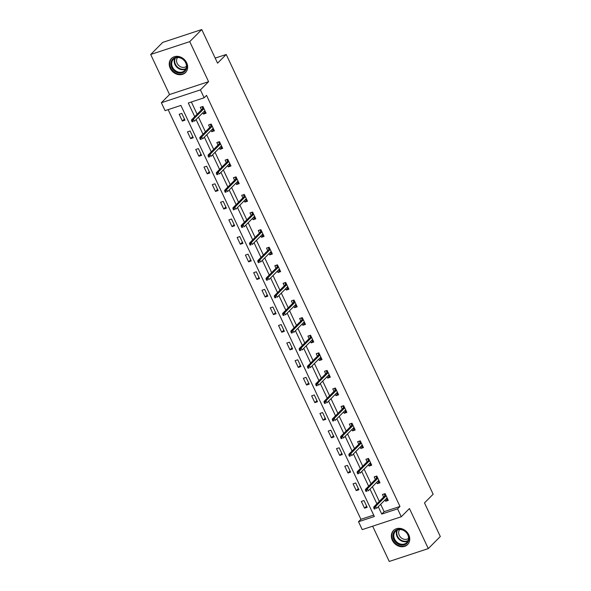 <?xml version="1.0" encoding="UTF-8"?>
<svg xmlns="http://www.w3.org/2000/svg" width="591" height="591" viewBox="0 0 591 591"><rect width="100%" height="100%" fill="white"/><g stroke="black" fill="none" stroke-linecap="round" stroke-linejoin="round"><path stroke-width="0.89" d="M170.208 68.253A9.951 8.407 -135.1 0 0 185.493 72.553A9.951 8.407 -135.1 0 0 186.675 62.831A9.951 8.407 -135.1 0 0 171.39 58.524A9.951 8.407 -135.1 0 0 170.208 68.253M392.313 540.248A9.951 8.407 -135.1 0 0 407.598 544.555A9.951 8.407 -135.1 0 0 408.78 534.825A9.951 8.407 -135.1 0 0 393.495 530.519A9.951 8.407 -135.1 0 0 392.313 540.248M380.678 504.3L384.143 511.658L399.974 506.45L397.566 508.858L401.282 516.756L362.231 529.617L358.515 521.72L374.347 516.504L180.912 105.427L165.081 110.635L161.365 102.738L200.415 89.884L204.131 97.781L188.3 102.997L194.72 116.649M169.528 94.53L208.586 81.676L189.741 41.629L201.753 29.55L162.702 42.404L150.69 54.483L169.528 94.53L161.365 102.738M372.655 526.182L389.247 561.45L428.298 548.596L409.452 508.548L401.282 516.756M168.139 109.631L360.924 519.304L358.515 521.72M189.741 41.629L150.69 54.483M201.753 29.55L217.569 63.171L226.22 54.475L433.144 494.209L424.493 502.904L440.31 536.517L428.298 548.596M226.22 54.475L215.19 58.103M360.924 519.304L373.689 515.101M367.174 507.344L363.99 500.57L361.352 501.441L364.536 508.208L367.174 507.344M358.892 489.74L355.708 482.973L353.071 483.844L356.255 490.611L358.892 489.74M350.611 472.143L347.427 465.376L344.789 466.247L347.973 473.014L350.611 472.143M342.337 454.545L339.145 447.779L336.508 448.643L339.692 455.417L342.337 454.545M334.055 436.948L330.864 430.182L328.227 431.046L331.411 437.813L334.055 436.948M325.774 419.351L322.583 412.577L319.945 413.449L323.129 420.216L325.774 419.351M317.493 401.754L314.301 394.98L311.664 395.852L314.848 402.619L317.493 401.754M309.211 384.15L306.02 377.383L303.382 378.255L306.566 385.022L309.211 384.15M300.93 366.553L297.746 359.786L295.101 360.658L298.285 367.425L300.93 366.553M292.648 348.956L289.464 342.189L286.82 343.053L290.011 349.828L292.648 348.956M284.367 331.359L281.183 324.592L278.538 325.456L281.73 332.223L284.367 331.359M276.086 313.762L272.902 306.988L270.257 307.859L273.448 314.626L276.086 313.762M267.804 296.157L264.62 289.391L261.976 290.262L265.167 297.029L267.804 296.157M259.523 278.56L256.339 271.794L253.702 272.665L256.886 279.432L259.523 278.56M251.241 260.963L248.057 254.196L245.42 255.061L248.604 261.835L251.241 260.963M242.96 243.366L239.776 236.599L237.139 237.464L240.323 244.231L242.96 243.366M234.679 225.769L231.495 218.995L228.857 219.867L232.041 226.634L234.679 225.769M226.397 208.172L223.213 201.398L220.576 202.27L223.76 209.037L226.397 208.172M218.116 190.568L214.932 183.801L212.295 184.673L215.479 191.44L218.116 190.568M209.835 172.971L206.651 166.204L204.013 167.076L207.197 173.843L209.835 172.971M201.553 155.374L198.369 148.607L195.732 149.471L198.916 156.246L201.553 155.374M193.272 137.777L190.088 131.01L187.45 131.874L190.634 138.641L193.272 137.777M184.99 120.18L181.806 113.406L179.169 114.277L182.353 121.044L184.99 120.18M399.974 506.45L206.532 95.365L204.131 97.781M191.366 101.984L197.128 114.233M198.495 117.136L205.409 131.83M206.776 134.733L213.691 149.427M215.058 152.33L221.972 167.031M223.339 169.935L230.254 184.628M231.613 187.532L238.535 202.225M239.894 205.129L246.816 219.822M248.176 222.726L255.098 237.419M256.457 240.323L263.372 255.024M264.738 257.92L271.653 272.621M273.02 275.524L279.935 290.218M281.301 293.121L288.216 307.815M289.583 310.718L296.497 325.412M297.864 328.315L304.779 343.009M306.145 345.912L313.06 360.613M314.427 363.509L321.341 378.21M322.708 381.114L329.623 395.807M330.99 398.711L337.904 413.405M339.271 416.308L346.186 431.002M347.552 433.905L354.467 448.606M355.834 451.502L362.748 466.203M364.115 469.106L371.03 483.8M372.396 486.703L379.311 501.397M385.022 499.934L385.65 501.264L388.287 500.392L385.103 493.625L382.458 494.49L383.655 497.031M376.74 482.337L377.368 483.66L380.006 482.795L376.822 476.028L374.177 476.893L375.374 479.434M368.459 464.733L369.087 466.063L371.724 465.198L368.54 458.424L365.903 459.296L367.092 461.837M360.178 447.136L360.805 448.466L363.443 447.594L360.259 440.827L357.621 441.699L358.811 444.233M351.896 429.539L352.524 430.869L355.161 429.997L351.977 423.23L349.34 424.102L350.529 426.636M343.615 411.942L344.243 413.272L346.88 412.4L343.696 405.633L341.059 406.497L342.248 409.038M335.333 394.345L335.961 395.667L338.599 394.803L335.415 388.036L332.777 388.9L333.967 391.441M327.052 376.748L327.68 378.07L330.317 377.206L327.133 370.431L324.496 371.303L325.685 373.844M318.771 359.143L319.399 360.473L322.036 359.601L318.852 352.834L316.215 353.706L317.404 356.24M310.489 341.546L311.117 342.876L313.755 342.004L310.57 335.237L307.933 336.109L309.123 338.643M302.208 323.949L302.836 325.279L305.473 324.407L302.289 317.64L299.652 318.505L300.841 321.046M293.926 306.352L294.554 307.682L297.192 306.81L294.008 300.043L291.37 300.908L292.56 303.449M285.645 288.755L286.273 290.078L288.91 289.213L285.726 282.446L283.089 283.311L284.286 285.852M277.364 271.151L277.992 272.481L280.629 271.616L277.445 264.842L274.808 265.714L276.004 268.255M269.082 253.554L269.71 254.884L272.348 254.012L269.164 247.245L266.526 248.117L267.723 250.65M260.801 235.957L261.429 237.286L264.066 236.415L260.882 229.648L258.245 230.52L259.442 233.053M252.527 218.36L253.147 219.689L255.785 218.818L252.601 212.051L249.963 212.915L251.16 215.456M244.246 200.763L244.866 202.085L247.503 201.221L244.319 194.454L241.682 195.318L242.879 197.859M235.964 183.166L236.585 184.488L239.222 183.624L236.038 176.849L233.401 177.721L234.597 180.262M227.683 165.561L228.303 166.891L230.941 166.027L227.757 159.252L225.119 160.124L226.316 162.658M219.401 147.964L220.022 149.294L222.659 148.422L219.475 141.655L216.838 142.527L218.035 145.061M211.12 130.367L211.741 131.697L214.378 130.825L211.194 124.058L208.557 124.93L209.753 127.464M202.839 112.77L203.459 114.1L206.096 113.228L202.912 106.461L200.275 107.326L201.472 109.867M208.586 81.676L200.415 89.884M378.277 506.716L381.734 514.074L397.566 508.858M196.086 119.552L203.001 134.246M204.368 137.149L211.282 151.843M212.649 154.746L219.564 169.447M220.931 172.343L227.845 187.044M229.212 189.947L236.127 204.641M237.493 207.544L244.408 222.238M245.775 225.141L252.689 239.835M254.056 242.738L260.971 257.432M262.338 260.335L269.252 275.037M270.619 277.94L277.534 292.634M278.9 295.537L285.815 310.231M287.182 313.134L294.096 327.828M295.463 330.731L302.378 345.425M303.744 348.328L310.659 363.029M312.026 365.925L318.941 380.626M320.307 383.529L327.222 398.223M328.589 401.126L335.503 415.82M336.87 418.724L343.785 433.417M345.151 436.321L352.066 451.014M353.433 453.918L360.347 468.619M361.714 471.522L368.629 486.216M369.996 489.119L376.91 503.813M384.143 511.658L381.734 514.074M387.718 499.181L385.65 501.264M366.605 506.132L364.536 508.208M358.323 488.535L356.255 490.611M379.437 481.584L377.368 483.66M350.042 470.931L347.973 473.014M371.155 463.987L369.087 466.063M341.761 453.334L339.692 455.417M362.874 446.382L360.805 448.466M333.479 435.737L331.411 437.813M354.593 428.785L352.524 430.869M325.198 418.14L323.129 420.216M346.311 411.188L344.243 413.272M316.916 400.543L314.848 402.619M338.03 393.591L335.961 395.667M308.642 382.938L306.566 385.022M329.748 375.994L327.68 378.07M300.361 365.341L298.285 367.425M321.467 358.397L319.399 360.473M292.08 347.744L290.011 349.828M313.186 340.793L311.117 342.876M283.798 330.147L281.73 332.223M304.904 323.196L302.836 325.279M275.517 312.55L273.448 314.626M296.623 305.599L294.554 307.682M267.235 294.953L265.167 297.029M288.342 288.002L286.273 290.078M258.954 277.349L256.886 279.432M280.06 270.405L277.992 272.481M250.673 259.752L248.604 261.835M271.779 252.808L269.71 254.884M242.391 242.155L240.323 244.231M263.497 235.203L261.429 237.286M234.11 224.558L232.041 226.634M255.216 217.606L253.147 219.689M225.828 206.961L223.76 209.037M246.935 200.009L244.866 202.085M217.547 189.356L215.479 191.44M238.653 182.412L236.585 184.488M209.266 171.759L207.197 173.843M230.372 164.815L228.303 166.891M200.984 154.162L198.916 156.246M222.09 147.211L220.022 149.294M192.703 136.565L190.634 138.641M213.809 129.614L211.741 131.697M184.422 118.968L182.353 121.044M205.528 112.017L203.459 114.1M386.359 498.59L386.721 499.351L387.652 499.048M384.165 493.928L384.726 495.125L385.664 494.815M385.893 495.31L385.11 495.568L384.726 495.125L384.992 495.686M385.11 495.568L373.748 506.989L375.647 506.361L386.137 495.819M374.812 507.58L373.756 507.928L374.288 509.058L375.344 508.711L374.812 507.58L375.647 506.361L376.6 508.393L387.09 497.851M375.344 508.711L374.288 509.058M373.748 506.989L373.756 507.928M394.263 531.73A8.606 7.277 44.9 0 1 405.308 531.309A8.606 7.277 44.9 0 1 407.598 542.575A8.606 7.277 44.9 0 1 396.554 542.989A8.606 7.277 44.9 0 1 394.263 531.73M407.339 541.932A7.971 6.737 -135.1 0 0 405.581 531.811A7.971 6.737 -135.1 0 0 395.519 531.287A7.971 6.737 -135.1 0 0 395.002 531.885A7.971 6.737 -135.1 0 0 396.76 542.006A7.971 6.737 -135.1 0 0 406.822 542.531A7.971 6.737 -135.1 0 0 407.339 541.932M408.551 538.357A6.279 5.304 44.9 0 1 400.772 537.433A6.279 5.304 44.9 0 1 399.59 529.654A6.279 5.304 44.9 0 1 399.686 529.536M394.33 529.802A9.884 8.355 -135.1 0 0 393.924 530.179A9.884 8.355 -135.1 0 0 393.281 530.925A9.884 8.355 -135.1 0 0 395.46 543.476A9.884 8.355 -135.1 0 0 407.938 544.119A9.884 8.355 -135.1 0 0 408.315 543.713M185.951 62.809A8.606 7.277 44.9 0 1 182.405 72.767A8.606 7.277 44.9 0 1 171.7 67.5A8.606 7.277 44.9 0 1 175.239 57.541A8.606 7.277 44.9 0 1 185.951 62.809M172.469 67.086A7.971 6.737 -135.1 0 0 184.717 70.536A7.971 6.737 -135.1 0 0 185.663 62.742A7.971 6.737 -135.1 0 0 173.414 59.292A7.971 6.737 -135.1 0 0 172.469 67.086M186.446 66.355A6.279 5.304 44.9 0 1 177.152 63.326A6.279 5.304 44.9 0 1 177.581 57.541M172.225 57.8A9.884 8.355 -135.1 0 0 171.818 58.184A9.884 8.355 -135.1 0 0 170.644 67.847A9.884 8.355 -135.1 0 0 185.833 72.124A9.884 8.355 -135.1 0 0 186.209 71.718M378.077 480.993L378.439 481.754L379.37 481.451M375.883 476.331L376.445 477.528L377.383 477.218M377.612 477.713L376.829 477.964L376.445 477.528L376.711 478.089M376.829 477.964L365.467 489.392L367.366 488.764L377.856 478.222M366.531 489.983L365.474 490.331L366.006 491.461L367.063 491.114L366.531 489.983L367.366 488.764L368.326 490.796L378.809 480.254M367.063 491.114L366.006 491.461M365.467 489.392L365.474 490.331M369.796 463.396L370.158 464.157L371.089 463.846M367.602 458.734L368.163 459.924L369.102 459.621M369.331 460.116L368.548 460.367L368.163 459.924L368.429 460.492M368.548 460.367L357.186 471.795L359.084 471.167L369.574 460.625M358.249 472.386L357.193 472.734L357.725 473.864L358.781 473.517L358.249 472.386L359.084 471.167L360.045 473.199L370.527 462.657M358.781 473.517L357.725 473.864M357.186 471.795L357.193 472.734M361.515 445.791L361.877 446.56L362.808 446.249M359.321 441.137L359.882 442.327L360.82 442.024M361.049 442.511L360.274 442.77L359.882 442.327L360.148 442.895M360.274 442.77L348.904 454.191L350.803 453.57L361.293 443.028M349.968 454.789L348.912 455.136L349.444 456.259L350.5 455.912L349.968 454.789L350.803 453.57L351.763 455.602L362.246 445.06M350.5 455.912L349.444 456.259M348.904 454.191L348.912 455.136M353.233 428.194L353.595 428.963L354.526 428.652M351.039 423.54L351.601 424.73L352.539 424.419M352.768 424.914L351.992 425.173L351.601 424.73L351.867 425.291M351.992 425.173L340.623 436.594L342.521 435.973L353.012 425.431M341.687 437.192L340.63 437.539L341.162 438.662L342.219 438.315L341.687 437.192L342.521 435.973L343.482 438.005L353.965 427.463M342.219 438.315L341.162 438.662M340.623 436.594L340.63 437.539M344.952 410.597L345.314 411.358L346.245 411.055M342.758 405.936L343.319 407.133L344.257 406.822M344.487 407.317L343.711 407.576L343.319 407.133L343.585 407.694M343.711 407.576L332.341 418.997L334.24 418.369L344.73 407.834M333.405 419.588L332.349 419.935L332.881 421.065L333.937 420.718L333.405 419.588L334.24 418.369L335.2 420.4L345.683 409.858M333.937 420.718L332.881 421.065M332.341 418.997L332.349 419.935M336.671 393L337.033 393.761L337.963 393.458M334.476 388.339L335.038 389.535L335.976 389.225M336.205 389.72L335.429 389.979L335.038 389.535L335.304 390.097M335.429 389.979L324.06 401.4L325.959 400.772L336.449 390.23M325.124 401.991L324.075 402.338L324.599 403.468L325.656 403.121L325.124 401.991L325.959 400.772L326.919 402.803L337.402 392.261M325.656 403.121L324.599 403.468M324.06 401.4L324.075 402.338M328.389 375.403L328.751 376.164L329.682 375.854M326.195 370.742L326.757 371.931L327.695 371.628M327.924 372.123L327.148 372.374L326.757 371.931L327.022 372.5M327.148 372.374L315.779 383.803L317.677 383.175L328.168 372.633M316.842 384.394L315.793 384.741L316.318 385.871L317.374 385.524L316.842 384.394L317.677 383.175L318.638 385.206L329.121 374.664M317.374 385.524L316.318 385.871M315.779 383.803L315.793 384.741M320.108 357.806L320.47 358.567L321.401 358.257M317.914 353.145L318.475 354.334L319.413 354.031M319.642 354.519L318.867 354.777L318.475 354.334L318.741 354.903M318.867 354.777L307.497 366.206L309.396 365.578L319.886 355.036M308.561 366.797L307.512 367.144L308.037 368.274L309.093 367.927L308.561 366.797L309.396 365.578L310.356 367.609L320.839 357.067M309.093 367.927L308.037 368.274M307.497 366.206L307.512 367.144M311.826 340.202L312.188 340.97L313.119 340.66M309.632 335.548L310.194 336.737L311.132 336.427M311.361 336.922L310.585 337.18L310.194 336.737L310.46 337.306M310.585 337.18L299.216 348.601L301.115 347.981L311.605 337.439M300.28 349.2L299.231 349.547L299.755 350.67L300.812 350.323L300.28 349.2L301.115 347.981L302.075 350.012L312.558 339.47M300.812 350.323L299.755 350.67M299.216 348.601L299.231 349.547M303.545 322.605L303.907 323.373L304.838 323.063M301.351 317.951L301.912 319.14L302.851 318.83M303.08 319.325L302.304 319.583L301.912 319.14L302.178 319.701M302.304 319.583L290.935 331.004L292.833 330.384L303.323 319.842M291.998 331.595L290.949 331.943L291.474 333.073L292.53 332.726L291.998 331.595L292.833 330.384L293.793 332.408L304.276 321.873M292.53 332.726L291.474 333.073M290.935 331.004L290.949 331.943M295.264 305.008L295.626 305.769L296.556 305.466M293.07 300.346L293.631 301.543L294.569 301.233M294.798 301.728L294.022 301.986L293.631 301.543L293.897 302.104M294.022 301.986L282.653 313.407L284.552 312.779L295.042 302.237M283.724 313.998L282.668 314.346L283.2 315.476L284.249 315.129L283.724 313.998L284.552 312.779L285.512 314.811L295.995 304.269M284.249 315.129L283.2 315.476M282.653 313.407L282.668 314.346M286.982 287.411L287.344 288.172L288.275 287.869M284.788 282.749L285.35 283.946L286.288 283.636M286.517 284.131L285.35 283.946L285.616 284.507M285.741 284.382L274.372 295.81L276.278 295.182L286.761 284.64M275.443 296.401L274.387 296.748L274.918 297.879L275.967 297.532L275.443 296.401L276.278 295.182L277.231 297.214L287.714 286.672M275.967 297.532L274.918 297.879M274.372 295.81L274.387 296.748M278.701 269.814L279.063 270.575L279.994 270.264M276.507 265.152L277.068 266.342L278.006 266.039M278.235 266.534L277.46 266.785L277.068 266.342L277.334 266.91M277.46 266.785L266.09 278.213L267.996 277.585L278.479 267.043M267.162 278.804L266.105 279.151L266.637 280.282L267.686 279.935L267.162 278.804L267.996 277.585L268.949 279.617L279.432 269.075M267.686 279.935L266.637 280.282M266.09 278.213L266.105 279.151M270.419 252.217L270.781 252.978L271.712 252.667M268.233 247.555L268.787 248.745L269.725 248.442M269.954 248.929L269.178 249.188L268.787 248.745L269.053 249.313M269.178 249.188L257.809 260.609L259.715 259.988L270.198 249.446M258.88 261.207L257.824 261.554L258.356 262.677L259.405 262.33L258.88 261.207L259.715 259.988L260.668 262.02L271.151 251.478M259.405 262.33L258.356 262.677M257.809 260.609L257.824 261.554M262.138 234.612L262.5 235.381L263.431 235.07M259.951 229.958L260.513 231.147L261.444 230.837M261.673 231.332L260.897 231.591L260.513 231.147L260.771 231.709M260.897 231.591L249.528 243.012L251.434 242.391L261.916 231.849M250.599 243.61L249.542 243.957L250.074 245.08L251.131 244.733L250.599 243.61L251.434 242.391L252.387 244.423L262.877 233.881M251.131 244.733L250.074 245.08M249.528 243.012L249.542 243.957M253.857 217.015L254.219 217.784L255.157 217.473M251.67 212.354L252.231 213.55L253.162 213.24M253.391 213.735L252.616 213.994L252.231 213.55L252.49 214.112M252.616 213.994L241.246 225.415L243.152 224.787L253.635 214.252M242.317 226.006L241.261 226.353L241.793 227.483L242.849 227.136L242.317 226.006L243.152 224.787L244.105 226.818L254.595 216.276M242.849 227.136L241.793 227.483M241.246 225.415L241.261 226.353M245.575 199.418L245.937 200.179L246.875 199.876M243.389 194.757L243.95 195.953L244.881 195.643M245.117 196.138L244.334 196.397L243.95 195.953L244.216 196.515M244.334 196.397L232.972 207.818L234.871 207.19L245.354 196.648M234.036 208.409L232.98 208.756L233.511 209.886L234.568 209.539L234.036 208.409L234.871 207.19L235.824 209.221L246.314 198.679M234.568 209.539L233.511 209.886M232.972 207.818L232.98 208.756M237.294 181.821L237.656 182.582L238.594 182.272M235.107 177.16L235.669 178.356L236.599 178.046M236.836 178.541L236.053 178.792L235.669 178.356L235.935 178.918M236.053 178.792L224.691 190.221L226.589 189.593L237.072 179.051M225.755 190.812L224.698 191.159L225.23 192.289L226.287 191.942L225.755 190.812L226.589 189.593L227.542 191.624L238.033 181.082M226.287 191.942L225.23 192.289M224.691 190.221L224.698 191.159M229.013 164.224L229.374 164.985L230.313 164.675M226.826 159.563L227.387 160.752L228.318 160.449M228.554 160.937L227.771 161.195L227.387 160.752L227.653 161.321M227.771 161.195L216.409 172.624L218.308 171.996L228.791 161.454M217.473 173.215L216.417 173.562L216.949 174.692L218.005 174.345L217.473 173.215L218.308 171.996L219.261 174.027L229.751 163.485M218.005 174.345L216.949 174.692M216.409 172.624L216.417 173.562M220.731 146.62L221.093 147.388L222.031 147.078M218.544 141.966L219.106 143.155L220.037 142.845M220.273 143.34L219.49 143.598L219.106 143.155L219.372 143.724M219.49 143.598L208.128 155.019L210.027 154.399L220.509 143.857M209.192 155.618L208.135 155.965L208.667 157.088L209.724 156.741L209.192 155.618L210.027 154.399L210.98 156.43L221.47 145.888M209.724 156.741L208.667 157.088M208.128 155.019L208.135 155.965M212.457 129.023L212.812 129.791L213.75 129.481M210.263 124.369L210.824 125.558L211.755 125.248M211.992 125.743L211.209 126.001L210.824 125.558L211.09 126.119M211.209 126.001L199.847 137.422L201.745 136.802L212.228 126.26M200.91 138.013L199.854 138.36L200.386 139.491L201.442 139.144L200.91 138.013L201.745 136.802L202.698 138.826L213.188 128.291M201.442 139.144L200.386 139.491M199.847 137.422L199.854 138.36M204.176 111.426L204.53 112.187L205.469 111.884M201.982 106.764L202.543 107.961L203.474 107.651M203.71 108.146L202.927 108.404L202.543 107.961L202.809 108.522M202.927 108.404L191.565 119.825L193.464 119.197L203.947 108.655M192.629 120.416L191.573 120.763L192.105 121.894L193.161 121.547L192.629 120.416L193.464 119.197L194.417 121.229L204.907 110.687M193.161 121.547L192.105 121.894M191.565 119.825L191.573 120.763M407.871 541.075A7.971 6.737 44.9 0 1 398.925 539.169A7.971 6.737 44.9 0 1 396.967 530.23M397.499 529.987A7.713 6.516 -135.1 0 0 399.317 538.77A7.713 6.516 -135.1 0 0 408.115 540.543M185.766 69.073A7.971 6.737 44.9 0 1 174.973 64.567A7.971 6.737 44.9 0 1 174.862 58.228M175.394 57.992A7.713 6.516 -135.1 0 0 175.424 64.256A7.713 6.516 -135.1 0 0 186.01 68.541"/></g></svg>
